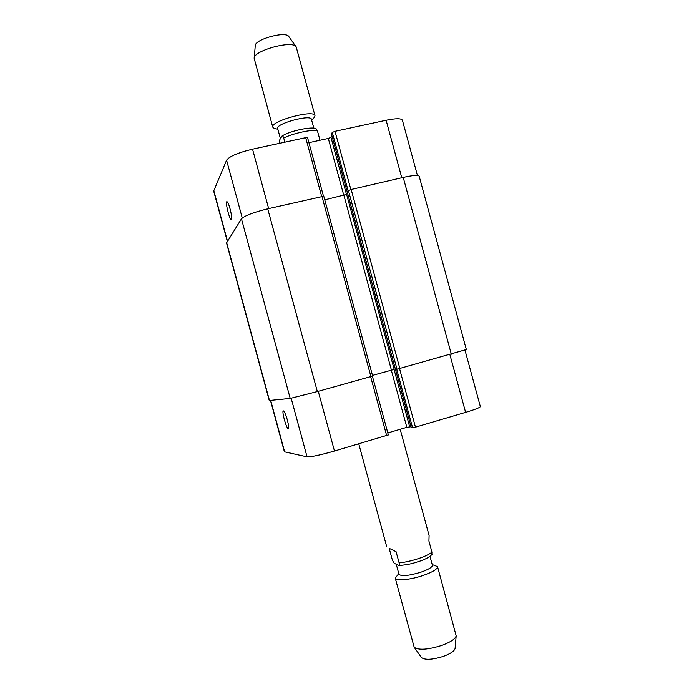 <?xml version="1.0" encoding="UTF-8"?>
<svg xmlns="http://www.w3.org/2000/svg" width="694" height="694" viewBox="0 0 694 694"><rect width="100%" height="100%" fill="white"/><g stroke="black" fill="none" stroke-linecap="round" stroke-linejoin="round"><path stroke-width="1.04" d="M431.824 554.653L431.928 552.155L428.918 541.06L429.092 535.534L400.204 429.265M389.169 548.321L396.074 551.704L399.119 562.895C399.475 564.716 399.397 565.575 398.877 565.489L395.016 563.649C394.201 563.589 393.238 562.114 392.136 559.234L389.169 548.321L396.074 551.704M429.968 556.319L432.388 565.22C432.379 567.189 428.467 569.548 420.651 572.281C408.566 575.838 401.34 576.514 398.972 574.302L396.257 564.309M432.197 564.543L437.532 566.616C437.55 569.132 432.605 572.125 422.715 575.604C410.05 579.915 395.58 581.164 395.233 578.111L398.781 573.617M437.532 566.616L456.175 635.86C455.307 638.992 450.475 642.184 441.696 645.446C427.79 649.749 418.621 650.356 414.197 647.268L395.233 578.111M455.108 648.265L455.091 648.491C454.379 651.085 450.527 653.687 443.535 656.307C432.475 659.751 425.136 660.185 421.527 657.608L421.397 657.426M279.309 143.38L279.838 139.589L282.016 136.059C282.432 135.417 282.996 136.067 283.707 138.011L284.844 142.183M319.986 140.257L317.401 130.75L316.048 128.685C312.378 126.308 290.318 130.689 282.215 135.937M280.411 138.627L277.652 128.494C275.353 123.749 311.016 114.059 311.424 119.316L313.835 128.182M276.065 128.832L274.208 128.407L272.759 127.167C269.827 121.181 314.486 109.053 314.981 115.698L314.616 117.139L312.977 118.804M272.759 127.167L254.169 58.348C253.11 50.619 293.189 39.723 296.191 46.932L314.981 115.698M254.186 58.079L255.262 45.752C254.472 39.332 286.31 30.675 288.869 36.626L296.034 46.706M230.087 208.903C231.596 214.923 232.039 218.532 231.406 219.755C229.914 221.195 225.125 202.301 226.817 201.659C227.606 201.624 228.699 204.036 230.087 208.903M287.29 419.766C288.574 424.763 288.938 427.704 288.374 428.606C286.908 430.115 281.573 411.568 283.256 410.857C284.245 410.943 285.59 413.919 287.29 419.766M270.469 400.412L284.401 451.794L307.069 456.834C311.086 457.008 320.22 455.064 334.473 451.013L388.276 434.93M411.316 427.678L415.454 427.148L465.605 412.366C475.147 409.495 480.057 407.569 480.343 406.58L464.98 350.14M387.807 432.917L406.84 427.313L411.03 426.758M227.337 241.399L213.683 191.067L226.582 160.193C229.488 156.323 238.146 152.654 252.538 149.184L305.698 137.672L307.537 137.811M308.934 142.669L328.314 138.444L330.977 137.351L331.992 136.024M331.411 133.76L332.296 132.45L335.029 131.322L386.116 120.253C395.884 118.284 401.314 118.266 402.39 120.201L417.441 175.478M372.478 375.411L394.192 369.425L346.61 194.389L324.775 199.846M323.716 196.228L267.728 208.807C253.336 212.399 244.583 215.739 241.46 218.81L226.53 242.969L269.255 400.499L290.205 398.434L317.34 391.572L372.591 376.087M412.583 427.773L396.699 369.329L466.351 349.542L419.176 176.233C418.256 174.879 412.939 175.27 403.223 177.421L351.173 189.479L348.154 190.763L332.296 132.45M431.928 552.155C429.482 554.263 424.884 556.449 418.126 558.713C411.238 560.926 404.906 562.322 399.119 562.895M283.707 138.011C293.415 133.205 311.936 129.231 317.401 130.75M242.258 217.985L226.582 160.193M268.665 208.59L252.538 149.184M321.634 196.315L305.698 137.672M343.808 195.413L328.314 138.444M346.506 194.476L330.977 137.351M350.86 189.557L335.029 131.322M401.765 177.759L386.116 120.253M227.493 241.148L213.752 190.468M318.268 391.312L334.473 451.013M291.176 398.278L307.069 456.834M370.648 376.703L386.662 435.632M391.303 370.162L406.84 427.313M394.071 369.451L409.642 426.706M399.544 368.635L415.454 427.148M449.886 354.599L465.605 412.366M270.686 400.395L284.67 451.959M370.934 376.625L321.921 196.255M317.34 391.572L267.728 208.807M290.205 398.434L241.46 218.81M269.48 400.516L226.626 242.527M451.326 354.192L403.223 177.421M399.857 368.549L351.173 189.479M397.011 369.277L348.414 190.503M411.325 427.721L331.385 133.656M391.425 370.136L343.92 195.387M431.998 554.437C429.655 556.97 425.561 559.225 419.731 561.194C413.771 563.094 408.775 564.829 398.877 565.489M358.772 443.856L386.732 546.811M455.091 648.491L456.175 635.86M421.527 657.608L414.197 647.268M311.632 120.071L314.356 117.503M277.86 129.249L274.208 128.407M307.572 137.672L323.43 196.029M372.392 376.191L388.362 434.964M372.661 376.087L323.76 196.124M411.282 427.704L331.368 133.716"/></g></svg>
